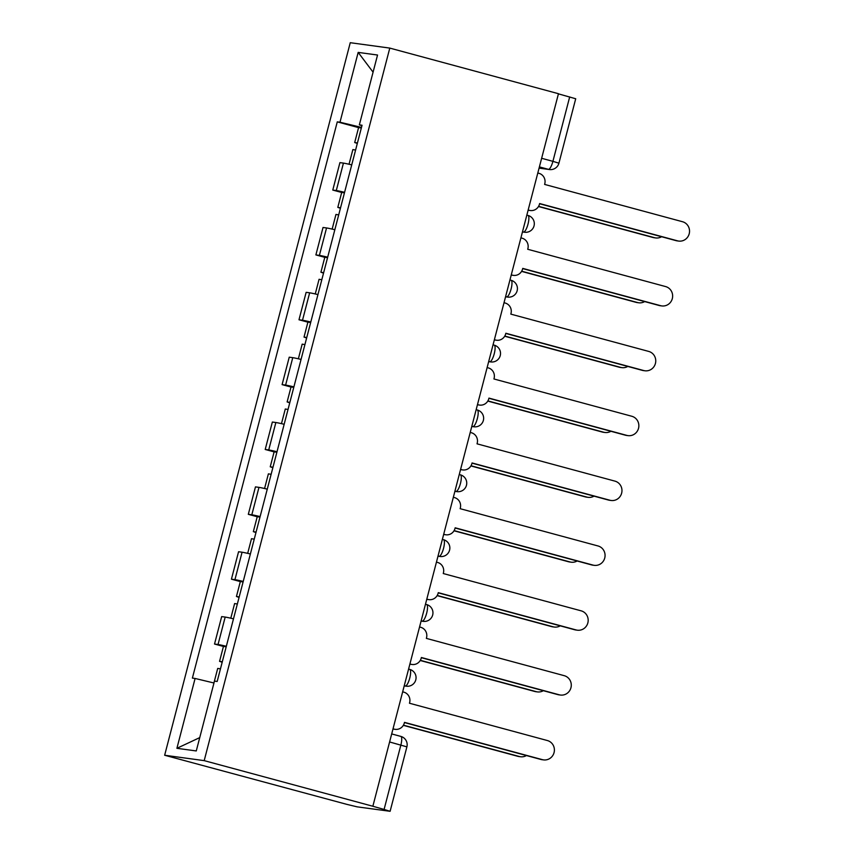 <?xml version="1.0" encoding="UTF-8"?>
<svg xmlns="http://www.w3.org/2000/svg" width="854" height="854" viewBox="0 0 854 854"><rect width="100%" height="100%" fill="white"/><g stroke="black" fill="none" stroke-linecap="round" stroke-linejoin="round"><path stroke-width="1.28" d="M389.605 741.966L406.888 746.866L390.107 811.3L357.164 806.849L346.863 804.372L164.651 755.246L204.191 760.636L389.787 48.091L558.463 93.705L372.856 806.251L204.191 760.636M389.787 48.091L350.257 42.7L164.651 755.246M390.107 811.3L384.087 809.443L400.878 745.008A8.593 2.306 -74.9 0 0 400.814 736.394A8.593 2.306 -74.9 0 0 400.739 736.383L391.687 733.938M372.856 806.251L384.087 809.443M558.42 93.855L575.713 98.754L558.922 163.189L552.912 161.342L569.693 96.897M351.731 164.875A19.77 0.662 -165.4 0 0 343.436 163.103L339.924 162.623L332.772 190.068L336.295 190.549A19.77 0.662 14.6 0 1 344.589 192.31M341.685 192.47L332.772 190.068M334.843 229.726A19.77 0.662 -165.4 0 0 326.548 227.954L323.025 227.484L315.884 254.919L319.396 255.399A19.77 0.662 14.6 0 1 327.69 257.161M324.798 257.332L315.884 254.919M317.944 294.577A19.77 0.662 -165.4 0 0 309.65 292.815L306.138 292.335L298.985 319.77L302.508 320.25A19.77 0.662 14.6 0 1 310.803 322.011M307.899 322.182L298.985 319.77M301.056 359.427A19.77 0.662 -165.4 0 0 292.762 357.666L289.239 357.185L282.098 384.62L285.61 385.101A19.77 0.662 14.6 0 1 293.904 386.873M291.011 387.033L282.098 384.62M284.158 424.278A19.77 0.662 -165.4 0 0 275.863 422.516L272.351 422.036L265.21 449.471L268.722 449.951A19.77 0.662 14.6 0 1 277.016 451.723M274.113 451.883L265.21 449.471M267.27 489.139A19.77 0.662 -165.4 0 0 258.975 487.367L255.463 486.887L248.311 514.332L251.823 514.802A19.77 0.662 14.6 0 1 260.118 516.574M257.225 516.734L248.311 514.332M250.371 553.99A19.77 0.662 -165.4 0 0 242.077 552.218L238.565 551.737L231.423 579.183L234.935 579.663A19.77 0.662 14.6 0 1 243.23 581.425M240.326 581.585L231.423 579.183M233.484 618.84A19.77 0.662 -165.4 0 0 225.189 617.068L221.677 616.599L214.525 644.033L218.037 644.514A19.77 0.662 14.6 0 1 226.331 646.275M223.438 646.446L214.525 644.033M361.498 127.406L339.988 122.229L358.178 52.393L377.543 55.03L359.353 124.865L361.936 125.709M199.74 737.61L176.906 748.307L196.271 750.944L214.461 681.108L217.172 681.471L362.053 125.239L359.353 124.865M176.906 748.307L195.096 678.46L213.97 682.997M339.988 122.229L337.277 121.866L192.385 678.097L195.096 678.46M358.584 127.62L337.277 121.866M358.178 52.393L373.081 72.163M528.167 210.009L529.309 210.319A8.593 8.273 97.8 0 0 539.472 204.17L539.632 203.54L677.521 240.839A9.885 9.522 97.8 0 0 689.349 233.163A9.885 9.522 97.8 0 0 682.506 221.72L544.617 184.421L544.777 183.791A8.593 8.273 97.8 0 0 538.949 173.319L537.796 173.01M678.684 241.074L677.179 240.871A9.885 9.522 -82.2 0 1 676.026 240.636L539.579 203.732M530.313 210.522L528.818 210.319A8.593 8.273 -82.2 0 1 528.114 210.191M357.431 142.981L354.698 142.522L357.314 143.451M361.338 128.015L358.595 127.556L354.698 142.522M538.575 206.348L654.474 237.7A9.885 9.522 97.8 0 0 661.583 236.729M355.595 150.048L352.862 149.589L349.04 164.246M655.626 237.935L654.132 237.722A9.885 9.522 -82.2 0 1 652.979 237.487L538.479 206.519M511.268 274.86L512.421 275.169A8.593 8.273 97.8 0 0 522.573 269.021L522.744 268.391L660.633 305.689A9.885 9.522 97.8 0 0 672.45 298.014A9.885 9.522 97.8 0 0 665.608 286.57L527.719 249.272L527.879 248.653A8.593 8.273 97.8 0 0 522.05 238.17L520.908 237.86M661.786 305.924L660.291 305.721A9.885 9.522 -82.2 0 1 659.128 305.486L522.691 268.583M513.425 275.372L511.92 275.169A8.593 8.273 -82.2 0 1 511.226 275.041M494.381 339.711L495.523 340.02A8.593 8.273 97.8 0 0 505.685 333.871L505.846 333.252L643.735 370.54A9.885 9.522 97.8 0 0 655.562 362.875A9.885 9.522 97.8 0 0 648.72 351.421L510.831 314.123L510.991 313.503A8.593 8.273 97.8 0 0 505.162 303.021L504.02 302.711M644.898 370.775L643.393 370.572A9.885 9.522 -82.2 0 1 642.24 370.337L505.803 333.434M496.526 340.223L495.032 340.02A8.593 8.273 -82.2 0 1 494.327 339.892M340.543 207.832L337.81 207.373L340.426 208.301M344.44 192.865L341.707 192.406L337.81 207.373M521.687 271.198L637.586 302.551A9.885 9.522 97.8 0 0 644.685 301.579M338.696 214.898L335.964 214.439L332.153 229.096M638.739 302.786L637.233 302.583A9.885 9.522 -82.2 0 1 636.081 302.348L521.58 271.38M323.645 272.682L320.912 272.223L323.527 273.152M327.552 257.716L324.808 257.257L320.912 272.223M504.789 336.06L620.687 367.401A9.885 9.522 97.8 0 0 627.797 366.43M321.809 279.749L319.076 279.29L315.254 293.947M621.84 367.636L620.346 367.433A9.885 9.522 -82.2 0 1 619.193 367.199L504.693 336.23M477.482 404.561L478.635 404.881A8.593 8.273 97.8 0 0 488.787 398.722L488.958 398.103L626.847 435.391A9.885 9.522 97.8 0 0 638.664 427.726A9.885 9.522 97.8 0 0 631.832 416.272L493.932 378.973L494.092 378.354A8.593 8.273 97.8 0 0 488.274 367.882L487.122 367.572M628 435.625L626.505 435.423A9.885 9.522 -82.2 0 1 625.352 435.188L488.904 398.284M479.638 405.084L478.133 404.871A8.593 8.273 -82.2 0 1 477.439 404.753M460.594 469.422L461.736 469.732A8.593 8.273 97.8 0 0 471.899 463.573L472.059 462.953L609.948 500.252A9.885 9.522 97.8 0 0 621.776 492.577A9.885 9.522 97.8 0 0 614.933 481.122L477.044 443.834L477.205 443.205A8.593 8.273 97.8 0 0 471.376 432.732L470.234 432.423M611.112 500.487L609.607 500.273A9.885 9.522 -82.2 0 1 608.454 500.049L472.016 463.146M462.74 469.935L461.245 469.732A8.593 8.273 -82.2 0 1 460.541 469.604M443.696 534.273L444.849 534.583A8.593 8.273 97.8 0 0 455.001 528.434L455.171 527.804L593.06 565.102A9.885 9.522 97.8 0 0 604.878 557.427A9.885 9.522 97.8 0 0 598.046 545.973L460.146 508.685L460.317 508.055A8.593 8.273 97.8 0 0 454.488 497.583L453.335 497.274M594.213 565.337L592.719 565.134A9.885 9.522 -82.2 0 1 591.566 564.9L455.118 527.996M445.852 534.785L444.358 534.583A8.593 8.273 -82.2 0 1 443.653 534.455L444.849 534.583M306.757 337.543L304.024 337.074L306.639 338.003M310.653 322.577L307.92 322.107L304.024 337.074M487.901 400.91L603.799 432.252A9.885 9.522 97.8 0 0 610.898 431.281M304.921 344.61L302.177 344.141L298.366 358.797M604.952 432.487L603.458 432.284A9.885 9.522 -82.2 0 1 602.294 432.049L487.794 401.081M289.869 402.394L287.125 401.924L289.741 402.853M293.765 387.428L291.033 386.958L287.125 401.924M471.002 465.761L586.901 497.103A9.885 9.522 97.8 0 0 594.01 496.142M288.022 409.461L285.289 408.991L281.468 423.659M588.054 497.338L586.559 497.135A9.885 9.522 -82.2 0 1 585.406 496.9L470.906 465.932M272.97 467.245L270.238 466.775L272.853 467.714M276.867 452.278L274.134 451.819L270.238 466.775M454.114 530.612L570.013 561.953A9.885 9.522 97.8 0 0 577.112 560.993M271.134 474.312L268.391 473.853L264.58 488.509M571.166 562.188L569.671 561.985A9.885 9.522 -82.2 0 1 568.508 561.751L454.008 530.782M426.808 599.124L427.95 599.433A8.593 8.273 97.8 0 0 438.113 593.284L438.273 592.655L576.162 629.953A9.885 9.522 97.8 0 0 587.99 622.278A9.885 9.522 97.8 0 0 581.147 610.834L443.258 573.536L443.418 572.906A8.593 8.273 97.8 0 0 437.59 562.434L436.447 562.124M577.325 630.188L575.82 629.985A9.885 9.522 -82.2 0 1 574.667 629.75L438.23 592.847M428.954 599.636L427.459 599.433A8.593 8.273 -82.2 0 1 426.754 599.305M256.083 532.095L253.339 531.636L255.954 532.565M259.979 517.129L257.246 516.67L253.339 531.636M437.216 595.462L553.114 626.815A9.885 9.522 97.8 0 0 560.224 625.843M254.236 539.162L251.503 538.703L247.681 553.36M554.278 627.049L552.773 626.836A9.885 9.522 -82.2 0 1 551.62 626.612L437.12 595.633M409.909 663.974L411.062 664.284A8.593 8.273 97.8 0 0 421.225 658.135L421.385 657.505L559.274 694.804A9.885 9.522 97.8 0 0 571.091 687.128A9.885 9.522 97.8 0 0 564.259 675.685L426.359 638.386L426.53 637.767A8.593 8.273 97.8 0 0 420.702 627.284L419.549 626.975M560.427 695.039L558.932 694.836A9.885 9.522 -82.2 0 1 557.779 694.601L421.332 657.697M412.066 664.487L410.571 664.284A8.593 8.273 -82.2 0 1 409.867 664.156L411.062 664.284M239.184 596.946L236.451 596.487L239.067 597.416M243.08 581.98L240.348 581.521L236.451 596.487M420.328 660.313L536.227 691.665A9.885 9.522 97.8 0 0 543.336 690.694M237.348 604.013L234.615 603.554L230.793 618.211M537.379 691.9L535.885 691.697A9.885 9.522 -82.2 0 1 534.721 691.462L420.221 660.494M393.021 728.825L394.164 729.135A8.593 8.273 97.8 0 0 404.326 722.986L404.486 722.367L542.386 759.654A9.885 9.522 97.8 0 0 554.203 751.99A9.885 9.522 97.8 0 0 547.361 740.535L409.472 703.237L409.632 702.618A8.593 8.273 97.8 0 0 403.803 692.135L402.661 691.825M543.539 759.889L542.034 759.686A9.885 9.522 -82.2 0 1 540.881 759.452L404.444 722.548M395.178 729.337L393.673 729.135A8.593 8.273 -82.2 0 1 392.979 729.006L394.164 729.135M222.296 661.797L219.563 661.338L222.168 662.266M226.193 646.83L223.46 646.371L219.563 661.338M403.44 725.174L519.328 756.516A9.885 9.522 97.8 0 0 526.438 755.544M220.449 668.863L217.717 668.404L213.916 682.986M520.492 756.751L518.986 756.548A9.885 9.522 -82.2 0 1 517.834 756.313L403.334 725.345M404.22 685.847L405.308 685.997A8.593 2.306 -74.9 0 0 409.771 678.001A8.593 2.306 -74.9 0 0 409.717 669.387A8.593 2.306 -74.9 0 0 409.632 669.365L408.586 669.088M426.669 613.14A8.593 2.306 -74.9 0 0 426.605 604.536A8.593 2.306 -74.9 0 0 426.53 604.515L426.605 604.536A8.593 8.593 0 0 1 432.786 614.538A8.593 8.593 0 0 1 423.2 621.349A8.593 8.273 97.8 0 1 422.196 621.146A8.593 2.306 -74.9 0 0 426.669 613.14M443.557 548.289A8.593 2.306 -74.9 0 0 443.504 539.675A8.593 2.306 -74.9 0 0 443.418 539.664L443.504 539.675A8.593 8.593 0 0 1 449.684 549.688A8.593 8.593 0 0 1 440.098 556.498A8.593 8.273 97.8 0 1 439.095 556.296A8.593 2.306 -74.9 0 0 443.557 548.289M460.455 483.439A8.593 2.306 -74.9 0 0 460.391 474.824A8.593 2.306 -74.9 0 0 460.317 474.813L460.391 474.824A8.593 8.593 0 0 1 466.572 484.826A8.593 8.593 0 0 1 456.986 491.637A8.593 8.273 97.8 0 1 455.983 491.434A8.593 2.306 -74.9 0 0 460.455 483.439M477.343 418.588A8.593 2.306 -74.9 0 0 477.29 409.973A8.593 2.306 -74.9 0 0 477.205 409.963L477.29 409.973A8.593 8.593 0 0 1 483.471 419.976A8.593 8.593 0 0 1 473.885 426.786A8.593 8.273 97.8 0 1 472.87 426.584A8.593 2.306 -74.9 0 0 477.343 418.588M494.242 353.737A8.593 2.306 -74.9 0 0 494.178 345.123A8.593 2.306 -74.9 0 0 494.103 345.101L494.178 345.123A8.593 8.593 0 0 1 500.359 355.125A8.593 8.593 0 0 1 490.772 361.936A8.593 8.273 97.8 0 1 489.769 361.733A8.593 2.306 -74.9 0 0 494.242 353.737M511.13 288.876A8.593 2.306 -74.9 0 0 511.076 280.272A8.593 2.306 -74.9 0 0 510.991 280.251L511.076 280.272A8.593 8.593 0 0 1 517.257 290.275A8.593 8.593 0 0 1 507.66 297.085A8.593 8.273 97.8 0 1 506.657 296.882A8.593 2.306 -74.9 0 0 511.13 288.876M528.028 224.026A8.593 2.306 -74.9 0 0 527.964 215.411A8.593 2.306 -74.9 0 0 527.889 215.4L527.964 215.411A8.593 8.593 0 0 1 534.145 225.424A8.593 8.593 0 0 1 524.559 232.235A8.593 8.273 97.8 0 1 523.555 232.032A8.593 2.306 -74.9 0 0 528.028 224.026M539.087 168.067L548.439 169.338A8.593 2.306 -74.9 0 0 552.912 161.342L541.639 158.289M539.397 166.893L548.439 169.338A8.593 8.273 -82.2 0 0 549.442 169.54A8.593 8.593 0 0 0 558.922 163.189M404.252 685.709L405.308 685.997A8.593 8.273 97.8 0 0 406.312 686.2A8.593 8.593 0 0 0 415.898 679.389A8.593 8.593 0 0 0 409.717 669.387L408.586 669.077M421.107 620.997L422.196 621.146L421.15 620.858M438.006 556.146L439.095 556.296L438.038 556.007M454.894 491.296L455.983 491.434L454.926 491.157M471.792 426.434L472.87 426.584L471.824 426.306M488.68 361.584L489.769 361.733L488.712 361.445M505.579 296.733L506.657 296.882L505.611 296.594M522.467 231.882L523.555 232.032L522.499 231.744M234.935 579.663L242.077 552.218M251.823 514.802L258.975 487.367M268.722 449.951L275.863 422.516M285.61 385.101L292.762 357.666M302.508 320.25L309.65 292.815M319.396 255.399L326.548 227.954M336.295 190.549L343.436 163.103M218.037 644.514L225.189 617.068M529.309 210.319L528.124 210.159M677.521 240.839L676.026 240.636M652.979 237.487L654.474 237.7M512.421 275.169L511.236 275.009M660.633 305.689L659.128 305.486M495.523 340.02L494.338 339.86M643.735 370.54L642.24 370.337M636.081 302.348L637.586 302.551M619.193 367.199L620.687 367.401M478.635 404.881L477.45 404.711M626.847 435.391L625.352 435.188M461.736 469.732L460.552 469.572M609.948 500.252L608.454 500.049M593.06 565.102L591.566 564.9M602.294 432.049L603.799 432.252M585.406 496.9L586.901 497.103M568.508 561.751L570.013 561.953M427.95 599.433L426.765 599.273M576.162 629.953L574.667 629.75M551.62 626.612L553.114 626.815M559.274 694.804L557.779 694.601M534.721 691.462L536.227 691.665M542.386 759.654L540.881 759.452M517.834 756.313L519.328 756.516M522.445 231.946L524.559 232.235M505.557 296.797L507.66 297.085M488.659 361.648L490.772 361.936M471.771 426.498L473.885 426.786M454.883 491.36L456.986 491.637M437.985 556.21L440.098 556.498M421.097 621.061L423.2 621.349M404.198 685.911L406.312 686.2M391.687 733.928L400.814 736.394A8.593 8.593 0 0 1 406.888 746.866M549.442 169.54L539.077 168.131"/></g></svg>
